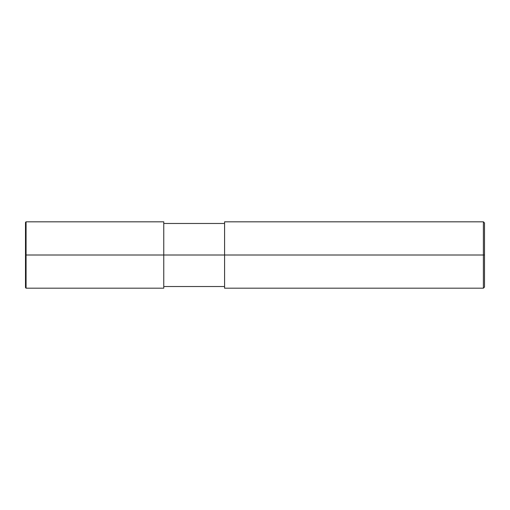 <?xml version="1.0" encoding="UTF-8"?>
<svg xmlns="http://www.w3.org/2000/svg" width="510" height="510" viewBox="0 0 510 510"><rect width="100%" height="100%" fill="white"/><g stroke="black" fill="none" stroke-linecap="round" stroke-linejoin="round"><path stroke-width="0.76" d="M26.055 255L26.074 221.818L26.074 255L163.755 255L163.755 288.182L163.755 221.818L163.755 255L26.074 255L26.074 221.818L26.055 255L26.055 221.818L26.055 255L25.5 255L25.5 222.392L25.5 287.608L25.5 255L26.055 255L25.5 255L25.5 222.392M26.074 255L26.074 288.182L26.074 255M163.755 255L163.755 288.182L163.755 255L224.585 255L163.755 255M484.5 255L484.5 287.073L484.5 222.927L484.5 255L483.397 255L483.397 221.818L483.397 255L224.585 255L224.585 221.818L224.585 288.182L224.585 255L483.397 255L483.397 221.818L483.397 288.182L483.397 255L483.397 288.182L483.397 255L484.5 255L484.5 287.073L484.5 255M163.755 221.818L26.055 221.818L25.5 222.373M25.5 287.608L25.5 255L25.5 287.627L26.055 288.182L163.755 288.182M163.755 223.476L224.585 223.476M224.585 221.818L483.397 221.818L484.5 222.927M163.755 286.524L224.585 286.524M224.585 288.182L483.397 288.182L484.5 287.073"/></g></svg>
